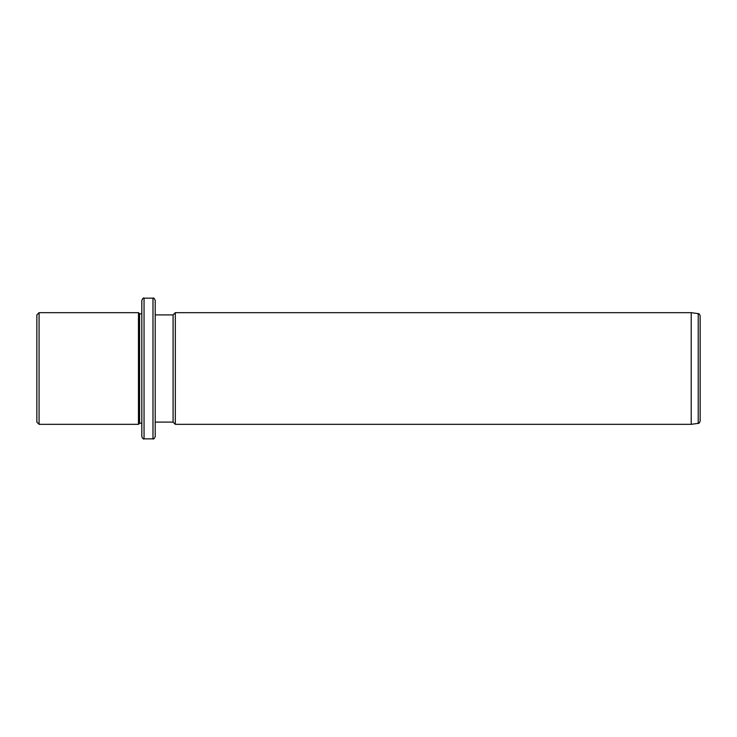 <?xml version="1.0" encoding="UTF-8"?>
<svg xmlns="http://www.w3.org/2000/svg" width="737" height="737" viewBox="0 0 737 737"><rect width="100%" height="100%" fill="white"/><g stroke="black" fill="none" stroke-linecap="round" stroke-linejoin="round"><path stroke-width="1.11" d="M36.85 422.098L36.85 314.902L39.079 312.663L39.079 424.337L36.85 422.098M141.817 423.213L139.588 423.213L138.464 424.337L138.464 312.663L39.079 312.663M139.588 423.213L139.588 313.787L138.464 312.663M141.817 335.842L141.817 300.383C142.766 298.328 143.503 297.582 144.047 298.153L144.047 438.847C143.503 439.418 142.766 438.672 141.817 436.617L141.817 335.842M152.983 298.153L152.983 438.847C153.526 439.418 154.273 438.672 155.212 436.617L155.212 300.383C154.273 298.328 153.526 297.582 152.983 298.153L144.047 298.153M155.212 422.098L173.084 422.098L173.084 314.902L155.212 314.902M173.084 314.902L175.314 312.663L175.314 424.337L173.084 422.098M691.214 312.663L698.225 313.649L698.225 423.351L691.214 424.337L691.214 312.663L175.314 312.663M698.225 423.351C698.75 423.72 699.395 422.983 700.15 421.14L700.15 315.86C699.385 314.017 698.75 313.28 698.225 313.649M138.464 424.337L39.079 424.337M141.817 313.787L139.588 313.787M152.983 438.847L144.047 438.847M691.214 424.337L175.314 424.337"/></g></svg>
